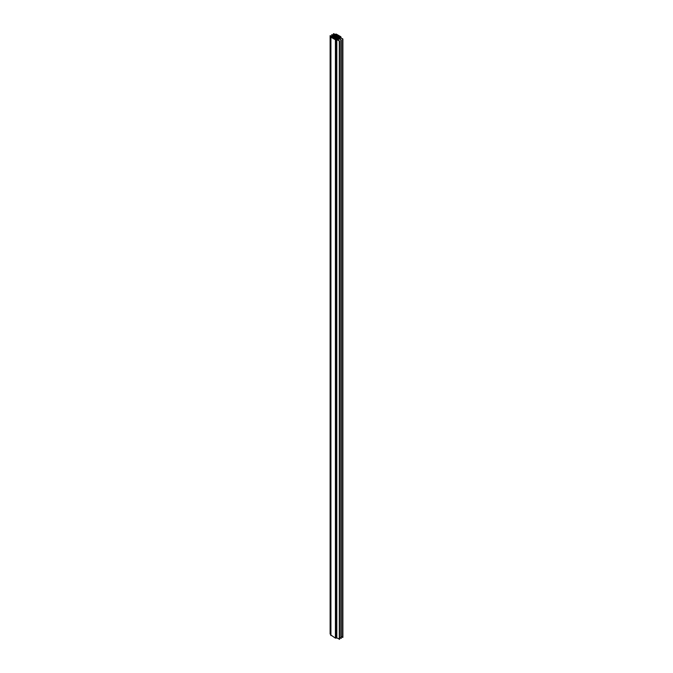 <?xml version="1.0" encoding="UTF-8"?>
<svg xmlns="http://www.w3.org/2000/svg" width="673" height="673" viewBox="0 0 673 673"><rect width="100%" height="100%" fill="white"/><g stroke="black" fill="none" stroke-linecap="round" stroke-linejoin="round"><path stroke-width="1.01" d="M340.757 36.687L336.264 34.096L334.86 34.323L333.699 33.65L334.599 34.567L333.379 35.265L331.898 34.592L332.992 35.467L331.739 36.216L330.123 35.652L331.352 36.409L330.923 37.175L335.415 39.774L336.82 39.539L339.301 40.977L337.047 39.345L338.46 38.597L341.203 39.968L338.687 38.395L339.941 37.646L342.877 38.975L340.361 37.495L340.757 36.687M341.236 636.683L342.843 637.306M330.157 633.974L330.746 634.412M330.923 635.06L335.415 638.147L336.82 637.911L339.571 639.199M339.596 637.625L341.203 638.248M340.319 37.124L335.507 39.522L331.217 36.931L335.507 34.34L340.319 36.746M331.671 36.561L331.671 37.309M331.831 36.519L331.831 37.343M331.898 36.435L331.898 37.436M332.05 36.392L332.05 37.469M332.117 36.308L332.117 37.562M332.269 36.266L332.269 37.595M332.336 36.174L332.336 37.688M332.487 36.14L332.487 37.722M332.555 36.048L332.555 37.814M332.706 36.014L332.706 37.848M332.773 35.921L332.773 37.94M332.925 35.888L332.925 37.974M332.992 35.795L332.992 38.067M333.152 35.762L333.152 38.109M333.211 35.669L333.211 38.193M333.371 35.635L333.371 38.235M333.429 35.543L333.429 38.319M333.589 35.509L333.589 38.361M333.657 35.417L333.657 38.445M333.808 35.375L333.808 38.487M333.875 35.29L333.875 38.571M334.027 35.248L334.027 38.613M334.094 35.164L334.094 38.698M334.245 35.122L334.245 38.74M334.313 35.038L334.313 38.832M334.464 34.996L334.464 38.866M334.531 34.912L334.531 38.958M334.683 34.87L334.683 38.992M334.75 34.777L334.75 39.084M334.91 34.744L334.91 39.118M334.969 34.651L334.969 39.211M335.129 34.617L335.129 39.244M335.188 34.525L335.188 39.337M336.483 34.525L336.483 39.337M336.55 34.617L336.55 39.244M336.71 34.651L336.71 39.211M336.769 34.744L336.769 39.118M336.929 34.777L336.929 39.084M336.988 34.87L336.988 38.992M337.148 34.912L337.148 38.958M337.215 34.996L337.215 38.866M337.366 35.038L337.366 38.832M337.434 35.122L337.434 38.74M337.585 35.164L337.585 38.698M337.653 35.248L337.653 38.613M337.804 35.29L337.804 38.571M337.871 35.375L337.871 38.487M338.023 35.417L338.023 38.445M338.09 35.509L338.09 38.361M338.241 35.543L338.241 38.319M338.309 35.635L338.309 38.235M338.469 35.669L338.469 38.193M338.527 35.762L338.527 38.109M338.687 35.795L338.687 38.067M338.746 35.888L338.746 37.974M338.906 35.921L338.906 37.94M338.973 36.014L338.973 37.848M339.125 36.048L339.125 37.814M339.192 36.14L339.192 37.722M339.343 36.174L339.343 37.688M339.411 36.266L339.411 37.595M339.562 36.308L339.562 37.562M339.629 36.392L339.629 37.469M339.781 36.435L339.781 37.436M339.848 36.519L339.848 37.343M340 36.561L340 37.309M340.757 37.175L340.757 37.722M342.843 39.026L342.843 637.398M333.429 33.801L333.429 35.24M331.797 34.752L331.797 36.182M330.157 35.694L330.157 634.067M330.923 37.175L330.923 635.548M335.415 39.774L335.415 638.147M336.264 39.774L336.264 638.147M336.66 39.539L336.66 637.911M336.82 39.539L336.82 637.911M339.301 40.977L339.301 639.35M339.461 40.977L339.461 639.35M339.571 40.918L339.571 639.291M338.3 38.597L338.3 40.094M338.46 38.597L338.46 40.187M340.942 40.027L340.942 638.408M341.102 40.027L341.102 638.408M341.203 39.968L341.203 638.341M339.941 37.646L339.941 39.143M340.092 37.646L340.092 39.236M342.582 39.084L342.582 637.457M342.742 39.084L342.742 637.457M335.507 34.34L335.507 39.522M336.164 34.34L336.164 39.522M340.933 36.931L340.933 37.823M342.877 38.975L342.877 637.348M333.404 33.759L333.404 35.257M331.764 34.702L331.764 36.199M330.123 35.652L330.123 634.025M330.746 36.931L330.746 635.304M339.596 40.868L339.596 639.241M341.236 39.926L341.236 638.298"/></g></svg>
